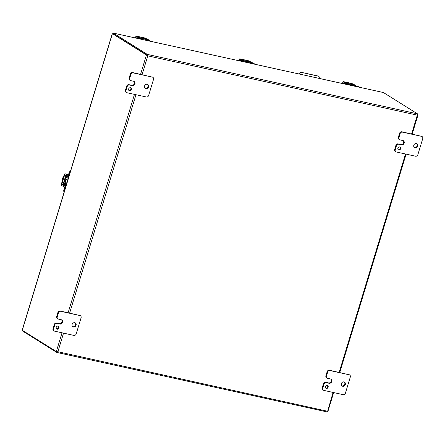<?xml version="1.0" encoding="UTF-8"?>
<svg xmlns="http://www.w3.org/2000/svg" width="445" height="445" viewBox="0 0 445 445"><rect width="100%" height="100%" fill="white"/><g stroke="black" fill="none" stroke-linecap="round" stroke-linejoin="round"><path stroke-width="0.67" d="M299.457 74.054L299.685 73.303A1.313 1.14 -58 0 1 301.198 72.312L318.164 76.045A1.313 1.14 -58 0 1 318.626 76.284M318.164 76.045L318.47 76.24A1.313 1.14 -58 0 1 319.226 77.725L319.032 78.359M318.47 76.24L301.198 72.312M299.685 73.303L299.991 73.497A1.313 1.14 -58 0 1 301.504 72.502M299.991 73.497L299.802 74.131M142.077 74.638L147.79 55.842L417.321 115.144L417.705 114.86L417.621 113.981A1.135 0.534 -77.6 0 0 417.499 113.848L147.317 54.401L113.325 33.119L113.202 33.915L147.1 55.119L147.44 54.535A1.135 0.534 -77.6 0 0 147.317 54.401M417.571 114.026L417.332 114.593L418.033 114.782L417.577 114.482M147.44 54.535L147.562 55.43L146.444 54.974L140.576 74.309M147.79 55.842L147.156 55.169L147.79 55.842M56.782 351.583L57.466 351.967L56.927 352.462L57.327 351.656L56.337 351.567L22.439 330.362A1.051 0.495 102.4 0 1 22.311 330.212L112.385 33.737A1.051 0.495 102.4 0 1 112.474 33.742A1.051 0.495 102.4 0 1 112.546 33.77L146.444 54.974M57.422 351.884L57.895 351.717L57.466 351.973M56.927 352.462A1.135 0.534 102.4 0 1 56.854 352.457A1.135 0.534 102.4 0 1 56.771 352.423L22.873 331.219L23.023 330.724M327.125 411.797L327.108 411.909A1.135 0.534 102.4 0 1 327.036 411.903A1.135 0.534 102.4 0 1 326.953 411.87L56.982 352.468M333.077 392.429L327.603 411.403L327.075 411.87M63.54 333.133L57.895 351.717L327.22 411.18M327.609 411.403L327.921 411.369L327.609 411.403M418.033 114.782L417.321 115.144L411.608 133.939M113.225 34.054L113.325 33.119L383.406 92.538L417.499 113.848M146.628 55.074L113.202 33.915A1.051 0.495 102.4 0 0 113.125 33.887A1.051 0.495 102.4 0 0 113.041 33.881M22.923 330.663L22.873 331.219M113.197 33.542L113.325 33.119M383.406 92.538L382.845 92.532L383.406 92.538M22.294 329.845L22.311 330.212L22.294 329.845M22.778 331.141L22.856 330.624M67.301 181.655A1.279 1.113 -58 0 1 67.395 181.349M63.223 177.978L62.834 177.739L63.357 177.538M62.567 180.142L62.178 179.902L62.4 179.157L62.789 179.396M62.995 178.723L62.606 178.478L62.834 177.739M62.523 180.286L62.178 179.902M62.4 179.157L62.817 179.302M325.673 388.09A1.641 1.43 122 0 0 327.364 385.381M327.264 385.359A1.641 1.43 122 0 0 326.319 388.463A1.641 1.43 122 0 0 327.264 385.359M341.86 385.843A2.297 1.997 122 0 0 342.127 385.921A2.297 1.997 122 0 0 344.564 384.669A2.297 1.997 122 0 0 344.263 381.999M343.996 381.916A2.297 1.997 122 0 0 341.476 383.334A2.297 1.997 122 0 0 342.122 386.038A2.297 1.997 122 0 0 342.678 386.266A2.297 1.997 122 0 0 345.192 384.847A2.297 1.997 122 0 0 344.552 382.144A2.297 1.997 122 0 0 343.996 381.916M327.687 372.037A1.969 1.713 -58 0 1 329.951 370.546L349.18 374.779A1.969 1.713 -58 0 1 350.315 377.015L345.409 393.157A1.969 1.713 -58 0 1 343.145 394.648L323.916 390.415A1.969 1.713 -58 0 1 322.786 388.179L324.01 384.141A1.969 1.713 -58 0 1 326.274 382.65L329.1 383.273A2.286 1.991 122 0 0 331.731 381.543L331.736 381.537A2.286 1.991 122 0 0 330.974 379.162A2.286 1.991 122 0 0 330.418 378.94L327.592 378.317A1.969 1.713 -58 0 1 326.463 376.081L327.687 372.037L327.142 371.697A1.969 1.713 122 0 1 329.406 370.207L349.18 374.779M326.463 376.081L325.912 375.736L327.142 371.697M325.912 375.736A1.969 1.713 122 0 0 326.569 377.777L327.114 378.122M329.1 383.273L328.555 382.934A2.286 1.991 122 0 0 331.186 381.198A2.286 1.991 122 0 0 330.685 379.018M328.555 382.934L325.729 382.311A1.969 1.713 122 0 0 323.465 383.801L324.01 384.141M322.786 388.179L322.236 387.84L323.465 383.801M322.236 387.84A1.969 1.713 122 0 0 322.892 389.881L323.437 390.221M349.659 374.974L349.114 374.629A1.969 1.713 122 0 0 348.635 374.434M331.736 381.537L331.186 381.198L331.731 381.543M398.108 149.676A1.641 1.43 122 0 0 399.799 146.967M399.699 146.939A1.641 1.43 122 0 0 398.759 150.043A1.641 1.43 122 0 0 399.699 146.939M414.301 147.423A2.297 1.997 122 0 0 414.568 147.506A2.297 1.997 122 0 0 417.004 146.255A2.297 1.997 122 0 0 416.704 143.579M416.431 143.501A2.297 1.997 122 0 0 413.917 144.92A2.297 1.997 122 0 0 414.556 147.618A2.297 1.997 122 0 0 415.113 147.846A2.297 1.997 122 0 0 417.632 146.427A2.297 1.997 122 0 0 416.993 143.729A2.297 1.997 122 0 0 416.431 143.501M400.127 133.622A1.969 1.713 -58 0 1 402.391 132.132L421.621 136.359A1.969 1.713 -58 0 1 422.75 138.595L417.844 154.738A1.969 1.713 -58 0 1 415.586 156.228L396.35 152.001A1.969 1.713 -58 0 1 395.221 149.765L396.451 145.726A1.969 1.713 -58 0 1 398.709 144.236L401.54 144.859A2.286 1.991 122 0 0 404.171 143.129A2.286 1.991 122 0 0 403.409 140.748A2.286 1.991 122 0 0 402.859 140.52L400.027 139.897A1.969 1.713 -58 0 1 398.898 137.661L400.127 133.622L399.577 133.278A1.969 1.713 122 0 1 401.841 131.787L421.621 136.359M401.54 144.859L400.995 144.514A2.286 1.991 122 0 0 403.621 142.784L404.171 143.129L403.626 142.778A2.286 1.991 122 0 0 403.12 140.603M398.898 137.661L398.353 137.321L399.577 133.278M398.353 137.321A1.969 1.713 122 0 0 399.004 139.363L399.549 139.702M400.995 144.514L398.164 143.891A1.969 1.713 122 0 0 395.9 145.382L396.451 145.726M395.221 149.765L394.676 149.42L395.9 145.382M394.676 149.42A1.969 1.713 122 0 0 395.327 151.461L395.872 151.806M422.099 136.554L421.549 136.215A1.969 1.713 122 0 0 421.07 136.02M56.443 328.861A1.641 1.43 122 0 0 58.139 326.152M58.039 326.124A1.641 1.43 122 0 0 57.094 329.228A1.641 1.43 122 0 0 58.039 326.124M72.635 326.608A2.297 1.997 122 0 0 72.902 326.691A2.297 1.997 122 0 0 75.338 325.44A2.297 1.997 122 0 0 75.038 322.764M74.771 322.686A2.297 1.997 122 0 0 72.251 324.099A2.297 1.997 122 0 0 72.891 326.802A2.297 1.997 122 0 0 73.453 327.031A2.297 1.997 122 0 0 75.967 325.612A2.297 1.997 122 0 0 75.327 322.914A2.297 1.997 122 0 0 74.771 322.686M58.462 312.807A1.969 1.713 -58 0 1 60.726 311.316L79.955 315.544A1.969 1.713 -58 0 1 81.09 317.78L76.184 333.922A1.969 1.713 -58 0 1 73.92 335.413L54.691 331.186A1.969 1.713 -58 0 1 53.561 328.95L54.785 324.911A1.969 1.713 -58 0 1 57.049 323.42L59.875 324.043A2.286 1.991 122 0 0 62.506 322.308L62.511 322.308A2.286 1.991 122 0 0 61.749 319.933A2.286 1.991 122 0 0 61.193 319.705L58.367 319.082A1.969 1.713 -58 0 1 57.233 316.846L58.462 312.807L57.917 312.462A1.969 1.713 122 0 1 60.181 310.972L79.955 315.544M57.233 316.846L56.687 316.506L57.917 312.462M56.687 316.506A1.969 1.713 122 0 0 57.344 318.548L57.889 318.887M59.875 324.043L59.33 323.699A2.286 1.991 122 0 0 61.961 321.969A2.286 1.991 122 0 0 61.46 319.788M59.33 323.699L56.504 323.076A1.969 1.713 122 0 0 54.24 324.566L54.785 324.911M53.561 328.95L53.011 328.605L54.24 324.566M53.011 328.605A1.969 1.713 122 0 0 53.667 330.646L54.212 330.991M80.434 315.739L79.889 315.399A1.969 1.713 122 0 0 79.41 315.205M62.511 322.308L61.961 321.963L62.506 322.308M128.883 90.441A1.641 1.43 122 0 0 130.574 87.732M130.474 87.71A1.641 1.43 122 0 0 129.528 90.813A1.641 1.43 122 0 0 130.474 87.71M145.07 88.193A2.297 1.997 122 0 0 145.343 88.271A2.297 1.997 122 0 0 147.773 87.02A2.297 1.997 122 0 0 147.473 84.35M147.206 84.266A2.297 1.997 122 0 0 144.686 85.685A2.297 1.997 122 0 0 145.331 88.388A2.297 1.997 122 0 0 145.888 88.616A2.297 1.997 122 0 0 148.407 87.198A2.297 1.997 122 0 0 147.762 84.494A2.297 1.997 122 0 0 147.206 84.266M130.902 74.387A1.969 1.713 -58 0 1 133.161 72.897L152.396 77.13A1.969 1.713 -58 0 1 153.525 79.366L148.619 95.508A1.969 1.713 -58 0 1 146.355 96.999L127.125 92.766A1.969 1.713 -58 0 1 125.996 90.53L127.22 86.491A1.969 1.713 -58 0 1 129.484 85.001L132.315 85.624A2.286 1.991 122 0 0 134.946 83.894A2.286 1.991 122 0 0 134.184 81.513A2.286 1.991 122 0 0 133.628 81.29L130.802 80.667A1.969 1.713 -58 0 1 129.673 78.431L130.902 74.387L130.352 74.048A1.969 1.713 122 0 1 132.616 72.557L152.396 77.13M132.315 85.624L131.764 85.284A2.286 1.991 122 0 0 134.396 83.554L134.946 83.894L134.401 83.549A2.286 1.991 122 0 0 133.895 81.368M129.673 78.431L129.122 78.086L130.352 74.048M129.122 78.086A1.969 1.713 122 0 0 129.779 80.133L130.324 80.473M131.764 85.284L128.939 84.661A1.969 1.713 122 0 0 126.675 86.152L127.22 86.491M125.996 90.53L125.451 90.19L126.675 86.152M125.451 90.19A1.969 1.713 122 0 0 126.102 92.232L126.647 92.571M152.869 77.324L152.323 76.979A1.969 1.713 122 0 0 151.845 76.785M66.872 183.067A2.047 1.78 -58 0 1 68.052 179.196M66.383 182.867L65.966 182.606A2.047 1.78 -58 0 1 68.079 179.101M65.782 186.666L65.387 186.577A1.502 0.706 -77.6 0 0 65.204 184.775L63.952 183.93L63.891 183.323L65.688 177.427L66.005 177.066L67.317 177.816A1.502 0.706 -77.6 0 0 67.418 177.855A1.502 0.706 -77.6 0 0 68.363 176.782L69.487 173.083A2.626 2.286 -58 0 1 70.304 171.77M70.521 171.064A2.626 2.286 122 0 0 69.07 172.821L67.946 176.52L67.629 176.882L66.316 176.131A1.502 0.706 -77.6 0 0 66.216 176.092A1.502 0.706 -77.6 0 0 65.27 177.166L63.479 183.067A1.502 0.706 -77.6 0 0 63.657 184.87L64.909 185.71L64.97 186.316L63.846 190.015A2.626 2.286 122 0 0 64.113 192.151M65.387 186.577L64.264 190.276A2.626 2.286 122 0 0 64.23 191.762M245.106 62.094A2.047 1.78 -58 0 1 246.853 62.478M244.427 61.95A2.047 1.78 -58 0 1 246.135 61.977L246.552 62.239M243.382 61.716L244.238 61.599L243.12 60.637L248.494 61.822L252.354 63.518L255.725 64.258A2.626 2.286 -58 0 1 256.359 64.514A2.626 2.286 -58 0 1 256.481 64.597M242.825 60.993L239.644 60.553A2.626 2.286 122 0 0 238.431 60.631M256.359 64.514L255.942 64.258A2.626 2.286 122 0 0 255.308 63.997L251.937 63.257L248.076 61.56L242.141 60.286M243.432 61.555L240.061 60.809A2.626 2.286 122 0 0 239.199 60.798M348.613 84.873A2.047 1.78 -58 0 1 350.36 85.256M347.934 84.722A2.047 1.78 -58 0 1 349.648 84.75L350.059 85.012M346.889 84.489L347.751 84.372L346.627 83.41L352.001 84.595L355.861 86.291L359.232 87.031A2.626 2.286 -58 0 1 359.866 87.287A2.626 2.286 -58 0 1 359.994 87.37M346.338 83.766L343.156 83.326A2.626 2.286 122 0 0 341.944 83.404M359.866 87.287L359.454 87.031A2.626 2.286 122 0 0 358.815 86.769L355.449 86.03L351.589 84.333L345.654 83.059M346.939 84.328L343.573 83.582A2.626 2.286 122 0 0 342.711 83.571M141.599 39.321A2.047 1.78 -58 0 1 143.34 39.705M140.92 39.177A2.047 1.78 -58 0 1 142.628 39.205L143.04 39.466M139.869 38.943L140.731 38.826L139.608 37.864L144.981 39.049L148.841 40.745L152.212 41.485A2.626 2.286 -58 0 1 152.852 41.741A2.626 2.286 -58 0 1 152.974 41.824M139.318 38.22L136.137 37.781A2.626 2.286 122 0 0 134.924 37.858M152.852 41.741L152.435 41.485A2.626 2.286 122 0 0 151.795 41.224L148.43 40.484L144.569 38.787L138.634 37.514M139.919 38.782L136.554 38.036A2.626 2.286 122 0 0 135.692 38.025M64.981 186.283L61.961 184.586L61.894 183.98L64.586 175.119L64.942 174.774L67.963 176.476M64.692 187.228L61.671 185.526A1.502 0.706 -77.6 0 1 61.477 183.718L64.169 174.863A1.502 0.706 102.4 0 1 65.115 173.789A1.502 0.706 102.4 0 1 65.226 173.834L68.541 174.562M68.246 175.53L65.226 173.834M346.371 84.033A1.313 0.617 -77.6 0 0 346.088 83.337L344.202 81.98L352.273 83.755L355.027 85.301A1.313 0.617 102.4 0 1 355.31 85.996M342.678 83.276L342.978 81.674L343.785 81.719L351.856 83.493L355.883 85.49A1.313 0.617 -77.6 0 1 356.167 86.185M343.117 81.824L345.231 83.148A1.313 0.617 102.4 0 1 345.515 83.844M242.864 61.26A1.313 0.617 -77.6 0 0 242.581 60.565L240.695 59.207L248.761 60.982L251.514 62.528A1.313 0.617 102.4 0 1 251.798 63.223M239.171 60.503L239.466 58.901L240.278 58.946L248.343 60.72L252.376 62.717A1.313 0.617 -77.6 0 1 252.66 63.413M239.61 59.051L241.718 60.375A1.313 0.617 102.4 0 1 242.002 61.071M139.352 38.487A1.313 0.617 -77.6 0 0 139.068 37.786L137.182 36.434L145.254 38.209L148.007 39.755A1.313 0.617 102.4 0 1 148.291 40.45M135.658 37.73L135.959 36.128L136.771 36.173L144.836 37.947L148.864 39.944A1.313 0.617 -77.6 0 1 149.147 40.64M136.098 36.279L138.211 37.597A1.313 0.617 102.4 0 1 138.495 38.298M69.642 313.058L135.975 94.713M405.512 154.014L339.173 372.354M134.473 94.385L68.135 312.724M62.039 332.799L56.337 351.567M113.419 33.197L113.202 33.915L112.546 33.77M113.191 33.314L113.113 33.814M329.951 370.546L329.406 370.207M325.729 382.311L326.274 382.65M402.391 132.132L401.841 131.787M398.164 143.891L398.709 144.236M60.726 311.316L60.181 310.972M56.504 323.076L57.049 323.42M133.161 72.897L132.616 72.557M128.939 84.661L129.484 85.001M67.223 177.761L65.688 177.427M63.891 183.323L66.611 183.924M66.444 184.48L63.952 183.93M66.283 185.009L65.204 184.775M66.316 176.131L67.957 176.493M69.487 173.083L69.07 172.821M68.758 176.871L68.363 176.782M64.264 190.276L63.846 190.015M248.204 62.778L248.494 61.822M249.133 62.044L248.866 62.923M255.725 64.258L255.308 63.997M250.446 62.845L250.324 63.246M240.061 60.809L239.644 60.553M351.711 85.551L352.001 84.595M352.646 84.817L352.373 85.696M359.232 87.031L358.815 86.769M353.953 85.618L353.831 86.018M343.573 83.582L343.156 83.326M144.692 40.006L144.981 39.049M145.626 39.271L145.359 40.15M152.212 41.485L151.795 41.224M146.933 40.072L146.817 40.473M136.554 38.036L136.137 37.781M63.858 185.003L61.961 184.586M63.374 184.302L61.894 183.98M67.05 176.098L67.334 175.152M65.982 175.43L64.586 175.119M63.785 186.85L64.069 185.904M355.027 85.301L355.883 85.49M352.913 83.983L352.707 84.656M352.056 84.45L352.273 83.755M345.231 83.148L346.088 83.337M251.514 62.528L252.376 62.717M249.406 61.21L249.2 61.883M248.549 61.677L248.761 60.982M241.718 60.375L242.581 60.565M148.007 39.755L148.864 39.944M145.893 38.437L145.687 39.11M145.042 38.904L145.254 38.209M138.211 37.597L139.068 37.786M318.787 76.368L318.481 76.173M56.854 352.457L327.036 411.903M327.976 411.263L333.661 392.557M339.757 372.482L406.096 154.142M412.192 134.067L418 114.966M383.284 92.499L113.28 33.091M112.229 33.781L22.25 329.94M112.474 33.742L113.125 33.887M67.946 176.47L66.216 176.092M68.391 178.072L67.418 177.855M244.155 61.888L244.238 61.599M347.662 84.661L347.751 84.372M140.642 39.115L140.731 38.826M68.547 174.54L65.115 173.789M342.978 81.674L342.489 83.287M239.466 58.901L238.976 60.514M135.959 36.128L135.469 37.742"/></g></svg>
